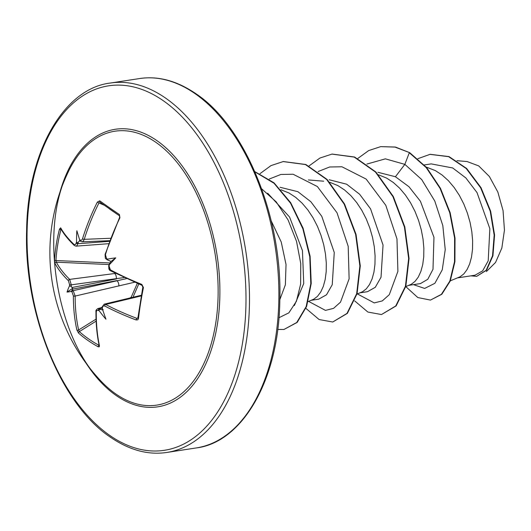 <?xml version="1.0" encoding="UTF-8"?>
<svg xmlns="http://www.w3.org/2000/svg" width="531" height="531" viewBox="0 0 531 531"><rect width="100%" height="100%" fill="white"/><g stroke="black" fill="none" stroke-linecap="round" stroke-linejoin="round"><path stroke-width="0.8" d="M119.601 215.865A1.248 0.803 -56.1 0 1 119.508 215.812L119.508 215.812A1.248 0.803 -56.1 0 1 119.422 214.524L119.92 217.796A186.242 129.776 123.7 0 0 105.43 254.707L106.578 258.551A186.434 63.727 13.2 0 0 107.614 259.155A138.093 74.652 26.3 0 1 115.765 257.874A138.093 30.718 124.6 0 1 109.413 264.63A186.434 122.847 121.2 0 0 109.047 266.051L110.415 269.861A1.248 0.75 118.3 0 0 110.66 270.843L110.66 270.843C110.295 269.529 109.021 272.343 108.689 265.653L108.689 265.653A1.248 0.392 14.4 0 0 109.047 266.051M110.415 269.861A186.242 70.51 10.4 0 0 141.83 284.417L143.436 287.556A186.607 71.944 109.4 0 0 140.582 303.287A186.607 71.944 109.4 0 0 138.472 318.573A1.248 0.584 -173.4 0 1 137.887 317.989L136.958 318.394L137.914 317.777M131.98 297.499L131.19 297.214L137.277 283.435M131.363 297.652A1.248 0.412 58 0 1 131.19 297.214L129.936 297.991M115.718 393.902A138.545 80.486 81.3 0 1 100.498 380.588L100.498 380.588C55.788 336.435 39.015 227.002 68.459 171.48L68.459 171.48A138.545 80.486 81.3 0 1 156.001 142.421A138.545 80.486 81.3 0 1 215.632 323.771A138.545 80.486 81.3 0 1 115.718 393.902M138.472 318.573L137.848 319.775L136.135 319.967A186.242 76.179 -172.2 0 1 104.634 305.949L102.961 306.068L102.417 307.449A186.434 122.847 121.2 0 0 102.337 308.81A138.093 20.795 72 0 0 105.941 319.204A138.093 131.861 132.4 0 1 99.324 310.927A186.434 82.604 -175.2 0 1 98.281 310.35L96.728 310.456L96.284 311.81A186.242 129.776 123.7 0 0 99.43 345.727L99.33 346.77L98.235 346.816A186.607 113.594 163.7 0 1 87.781 340.351A186.607 113.594 163.7 0 1 78.555 333.096L76.876 330.003A1.248 0.717 -12.4 0 0 78.628 329.99L79.331 331.609A185.365 112.837 -16.3 0 0 98.879 345.236L99.071 345.11M76.876 330.003A186.242 135.445 -53.9 0 1 73.391 295.847L72.017 292.043A1.248 0.962 -48.1 0 1 73.212 290.669L75.17 296.066A185 134.542 126.1 0 0 78.628 329.99L96.058 319.124M72.017 292.043A186.434 82.604 -175.2 0 1 71.293 291.386A138.093 38.723 127.2 0 1 67.032 292.077A138.093 82.65 24.7 0 1 69.495 285.91A186.434 141.731 -50.8 0 1 69.554 284.536L68.406 280.693A186.242 76.179 -172.2 0 1 54.972 263.389L54.54 260.064A186.607 166.986 -21.7 0 1 59.512 229.047L60.66 227.832A186.242 70.51 10.4 0 0 74.187 244.612L75.448 244.552L76.185 243.145A186.434 141.731 -50.8 0 1 76.57 241.738A138.093 134.164 123.7 0 1 76.856 230.746A138.093 18.492 67.8 0 0 79.59 239.62A186.434 63.727 13.2 0 0 80.314 240.244L81.721 240.158L82.537 238.751A186.242 135.445 -53.9 0 1 97.365 202.072L99.742 200.811A186.607 18.552 29.1 0 0 109.067 207.442A186.607 18.552 29.1 0 0 119.422 214.524M450.321 280.833L460.098 276.777L463.842 273.896L467.074 269.569L469.663 263.92L471.508 257.097L472.517 249.304L472.636 240.755L471.82 231.695L470.061 222.363L467.366 213.031L463.782 203.95L459.361 195.375L454.204 187.556L448.403 180.693L442.084 174.998L435.387 170.617L426.214 167.059M457.569 277.886L475.026 275.211L482.646 270.863L488.201 260.827L489.854 228.695L477.011 192.574L465.873 177.965L452.717 167.962L431.192 163.893L424.309 164.942M408.797 285.359L420.512 283.561L427.78 279.286L432.991 269.31L433.96 237.277L420.433 201.276L408.983 186.746L395.422 176.737L377.893 172.29M405.73 286.607L411.319 284.251L415.069 281.37L418.302 277.043L420.891 271.394L422.729 264.571L423.738 256.778L423.857 248.236L423.041 239.169L421.282 229.837L418.594 220.504L415.003 211.424L410.589 202.849L405.425 195.03L399.624 188.166L393.305 182.472L386.608 178.091L378.503 174.812M360.018 292.833L367.472 291.692L375.278 287.317L381.019 277.255L383.043 245.017L370.545 208.842L359.62 194.246L346.65 184.211L329.174 179.757M356.958 294.081L362.547 291.725L366.297 288.844L369.523 284.516L372.112 278.868L373.957 272.045L374.966 264.252L375.085 255.71L374.269 246.643L372.51 237.311L369.815 227.978L366.231 218.898L361.81 210.322L356.653 202.503L350.852 195.64L344.533 189.945L337.835 185.565L329.724 182.286M311.246 300.307L318.693 299.165L326.512 294.785L332.247 284.709L334.264 252.484L321.779 216.323L310.841 201.72L297.871 191.691L279.983 187.251M308.179 301.555L313.775 299.199L317.518 296.318L320.751 291.99L323.339 286.342L325.178 279.518L326.193 271.726L326.306 263.184L325.49 254.117L323.731 244.784L321.043 235.452L317.452 226.372L313.038 217.796L307.874 209.977L302.073 203.121L295.754 197.419L289.056 193.038L280.952 189.759M279.85 299.597L285.366 284.828L286.03 264.498L281.231 242.017L271.202 220.856M456.965 160.701L467.048 161.53L478.697 165.891L489.363 176.484L497.839 192.043L503.063 210.648L504.45 230.102L501.841 248.05L495.556 262.44L486.369 271.587M395.422 176.737L404.848 164.358L421.687 179.544L434.783 201.03L442.821 225.582L445.237 249.63L442.263 269.794L434.876 283.308L424.641 288.433L413.483 284.643M366.875 164.072L385.393 158.849L404.848 164.358L409.308 152.742L426.201 167.584L440.06 188.366L449.744 212.765L454.616 238.114L454.516 261.723L449.83 281.118L441.407 294.333L430.468 300.088L417.797 297.539L405.75 286.594M417.851 158.703L429.991 154.348L448.629 156.672L466.218 168.519L480.621 187.762L490.219 211.192L494.175 235.107L492.536 255.816L486.184 270.239L476.685 276.352L470.831 275.854M409.713 152.676L395.416 147.041L380.734 146.622L395.011 147.1L409.713 152.676L426.612 167.524L440.464 188.306L450.155 212.699L455.021 238.054L454.921 261.657L450.235 281.058L441.812 294.274L430.468 300.088M430.196 154.322L449.034 156.605L466.63 168.46L481.026 187.695L490.624 211.132L494.58 235.047L492.941 255.75L486.588 270.179L476.685 276.352M267.664 193.211L289.561 217.006L302.438 250.586L303.739 283.561L294.366 305.551M357.37 293.909L374.229 302.909L382.3 300.911L389.289 294.672L397.898 271.374L396.976 238.884L385.805 205.324L366.164 179.086L341.931 166.774L329.645 166.986L318.102 171.546M308.591 301.382L325.457 310.383L333.528 308.378L340.517 302.146L349.119 278.835L348.197 246.331L337.012 212.772L317.365 186.54L293.125 174.241L280.839 174.467L269.297 179.033M278.934 317.744L288.844 312.859L296.417 301.276L300.619 284.231L300.745 263.535L296.53 241.373L288.147 220.066L276.206 201.873L261.664 188.81M380.734 146.622L368.687 150.578L357.794 158.464M354.655 300.885L367.883 312.055L381.497 314.538L395.741 305.962L405.438 286.262L408.651 258.511L404.416 227.009L392.927 196.616L375.457 172.037L354.21 157.083L331.955 154.096L319.914 158.052L309.022 165.938M305.883 308.358L319.104 319.529L332.725 322.012L346.969 313.436L356.666 293.736L359.872 265.985L355.637 234.483L344.148 204.09L326.684 179.511L305.438 164.557L283.182 161.57L271.002 165.599L260.004 173.644M277.713 329.452L283.946 329.485L296.736 322.509L306.168 306.606L310.801 283.733L309.759 256.672L302.843 228.695L290.557 203.2L274.042 183.275L254.926 171.852M381.497 314.538L396.153 305.896L405.843 286.202L409.056 258.451L404.821 226.949L393.332 196.556L375.862 171.978L354.615 157.023L332.16 154.07M332.725 322.012L347.374 313.37L357.071 293.676L360.277 265.925L356.049 234.423L344.553 204.03L327.089 179.451L305.843 164.497L283.381 161.543M283.946 329.485L297.181 322.41L306.619 306.42L311.226 283.428L310.111 256.247L303.088 228.191L290.676 202.689L274.042 182.85L254.827 171.619M108.689 265.653L108.921 268.812C108.271 266.721 110.64 274.381 108.689 265.653L109.413 264.63C108.716 265.261 108.755 264.989 109.532 263.801L110.986 261.458L106.817 259.586A1.248 0.79 -59.5 0 1 106.578 258.551M80.393 240.131L78.342 242.056A185.193 140.781 129.2 0 0 77.878 243.716L76.889 245.707L75.999 246.158L108.596 243.696M61.423 229.77L60.899 229.724A185.365 165.871 158.3 0 0 55.961 260.535L56.332 262.188A185 75.667 7.8 0 0 69.687 279.379L115.539 273.405M68.406 280.693A1.248 0.996 134.3 0 1 69.687 279.379L71.293 284.835A185.193 140.781 129.2 0 0 71.227 286.455L72.667 288.353L72.362 289.893A185.193 82.053 4.8 0 0 73.212 290.669L126.371 278.662M134.489 282.26L75.17 296.066A1.248 0.604 0.3 0 1 73.391 295.847M102.045 307.456L97.83 308.571L99.297 308.85A185.193 82.053 4.8 0 0 100.525 309.533L103.26 309.679M138.73 284.039L133.327 296.411M124.062 277.587L71.293 284.835A1.248 0.564 2.6 0 1 69.554 284.536M141.273 295.269L104.116 304.197L105.669 304.469A185 75.667 7.8 0 0 136.958 318.394A1.248 0.551 -69.4 0 0 136.135 319.967M104.103 205.172L98.985 202.915A185 134.542 126.1 0 0 84.256 239.348L83.121 241.346L82.079 241.817L109.685 240.676M72.375 289.183L116.84 280.594A4.155 2.184 77 0 1 118.831 285.983M114.729 273.511A4.155 2.104 82.6 0 1 116.302 278.967L71.838 287.556M141.83 284.417A1.248 0.544 111.8 0 0 141.996 285.359L141.996 285.359A1.248 0.544 111.8 0 0 142.003 285.359L142.839 287.079A1.248 0.392 -168.6 0 0 143.436 287.556M107.614 259.155L107.07 259.453L107.488 259.978M106.817 259.586C105.848 257.581 105.277 261.146 105.111 254.336L105.111 254.336A1.248 0.358 16.8 0 0 105.43 254.707M104.634 305.949A1.248 0.757 -62.2 0 1 105.669 304.469L141.153 295.94M105.111 254.336L119.581 217.484L119.92 217.796M102.417 307.449A1.248 0.584 -176.6 0 1 102.065 307.011L104.162 304.203M102.337 308.81C101.945 307.542 101.972 307.343 102.423 308.199M100.054 202.238A1.248 0.962 -53.9 0 1 99.928 202.158L99.928 202.158A1.248 0.962 -53.9 0 1 99.742 200.811M98.985 202.915L97.365 202.072M100.525 309.533C99.171 309.308 98.766 309.772 99.324 310.927M98.281 310.35A1.248 0.796 -60.9 0 1 99.297 308.85L102.118 308.099M110.594 238.26L84.256 239.348A1.248 0.365 -162.9 0 1 82.537 238.751M96.284 311.81A1.248 0.611 -179.3 0 1 95.972 311.398L95.972 311.398C95.846 323.299 96.894 334.623 99.124 345.362L99.41 345.243M80.141 240.921L80.553 241.273A1.248 0.976 -49.6 0 1 80.314 240.244M99.43 345.727A1.248 0.737 168.3 0 1 99.124 345.362M80.234 240.729L79.59 239.62M98.235 346.816A1.248 0.843 -61.3 0 1 98.879 345.236M78.555 333.096A1.248 0.923 -48.3 0 1 79.331 331.609L96.138 321.129M76.57 241.738C76.809 243.025 77.4 243.132 78.342 242.056M109.446 241.333L77.878 243.716A1.248 0.412 -164.8 0 1 76.185 243.145M75.993 246.152L74.413 245.561A1.248 0.996 -46.3 0 1 74.187 244.612M74.413 245.561C68.419 239.826 63.866 234.171 60.753 228.609L60.753 228.609A1.248 1.102 -29.3 0 1 60.66 227.832M60.899 229.724A1.248 0.465 -165.4 0 1 59.512 229.047M71.293 291.386L72.362 289.893M110.103 262.958L55.961 260.535A1.248 0.511 -176.5 0 1 54.54 260.064M109.061 264.551L56.332 262.188A1.248 1.089 152 0 0 54.972 263.389M71.227 286.455L69.495 285.91M115.765 257.874L110.986 261.458M67.032 292.077L72.667 288.353M119.429 215.745A185.365 18.426 -150.9 0 1 109.313 208.829M59.937 192.235A140.39 81.555 81.3 0 1 156.93 140.642A140.39 81.555 81.3 0 1 217.358 324.414A140.39 81.555 81.3 0 1 116.11 395.476A140.39 81.555 81.3 0 1 86.155 363.337M109.718 435.38A184.363 107.096 81.3 0 1 30.367 194.054A184.363 107.096 81.3 0 1 163.322 100.737A184.363 107.096 81.3 0 1 242.674 342.064A184.363 107.096 81.3 0 1 109.718 435.38M139.62 78.548L110.222 83.055A186.852 108.55 81.3 0 1 165.685 98.169A186.852 108.55 81.3 0 1 249.49 297.991A186.852 108.55 81.3 0 1 166.827 452.452L196.224 447.945A186.852 108.55 -98.7 0 0 278.888 293.49A186.852 108.55 -98.7 0 0 195.089 93.668A186.852 108.55 -98.7 0 0 139.62 78.548C158.291 75.741 177.135 80.851 196.151 93.881C245.435 126.537 282.605 217.683 279.83 300.493C278.928 380.09 242.136 442.522 196.224 447.945M80.042 240.782L79.331 240.795M102.038 309.865L102.636 309.679M99.974 202.192L119.508 215.812L119.581 217.484M142.839 287.079L137.887 317.989M68.459 171.48A186.852 186.852 0 0 0 100.505 380.588M110.222 83.055C64.297 88.478 27.499 150.95 26.616 230.573C23.862 313.37 61.025 404.469 110.302 437.119C129.312 450.149 148.156 455.259 166.827 452.452M429.991 154.348L430.395 154.289M308.398 179.943L323.691 181.204M332.36 154.036L331.955 154.096M283.587 161.51L283.182 161.57M108.941 266.675L108.729 265.799M110.66 270.843L141.996 285.359M102.032 307.661L102.065 307.011M97.87 308.577C96.277 309.666 95.646 310.602 95.972 311.398M80.553 241.273L82.073 241.811"/></g></svg>
